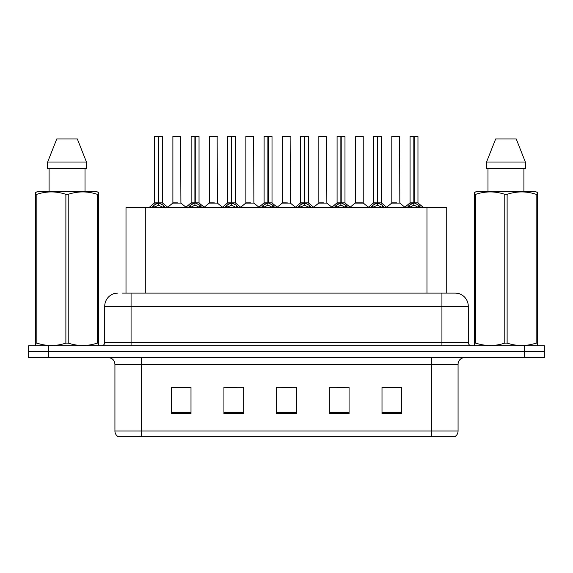 <?xml version="1.0" encoding="UTF-8"?>
<svg xmlns="http://www.w3.org/2000/svg" width="573" height="573" viewBox="0 0 573 573"><rect width="100%" height="100%" fill="white"/><g stroke="black" fill="none" stroke-linecap="round" stroke-linejoin="round"><path stroke-width="0.86" d="M126.003 293.089L126.003 207.469L446.732 207.469L446.732 293.089M458.071 431.003C457.992 433.46 456.917 435.344 454.847 436.669L431.727 436.669L431.727 431.003L458.071 431.003L458.071 364.22A6.59 6.59 0 0 1 464.66 357.631M431.727 436.669L118.153 436.669A6.59 6.59 0 0 1 114.929 431.003L114.929 364.22C114.543 360.216 112.344 358.025 108.34 357.631M48.411 345.777L544.35 345.777L544.35 351.7L28.65 351.7L28.65 357.631L48.411 357.631L48.411 351.7L28.65 351.7L28.65 345.777L48.411 345.777L48.411 351.7L544.35 351.7L544.35 357.631L48.411 357.631M401.759 413.677L401.759 387.334L381.998 387.334L381.998 413.677L401.759 413.677M349.072 413.677L349.072 387.334L329.31 387.334L329.31 413.677L349.072 413.677M191.002 413.677L191.002 387.334L171.241 387.334L171.241 413.677L191.002 413.677M243.69 413.677L243.69 387.334L223.928 387.334L223.928 413.677L243.69 413.677M296.377 413.677L296.377 387.334L276.623 387.334L276.623 413.677L296.377 413.677M419.744 436.669L153.256 436.669M381.998 387.47L400.706 387.47M390.829 387.47L382.463 387.47M226.629 387.47L236.513 387.47M190.143 387.47L181.777 387.47M171.9 387.47L191.002 387.47M336.093 387.47L345.97 387.47M281.364 387.47L291.242 387.47M122.808 293.089L450.493 293.089M122.507 293.089L131.067 293.089L131.067 306.261L104.723 306.261L104.723 342.482A3.295 3.295 0 0 1 101.428 345.777M117.895 293.089A13.172 13.172 0 0 0 104.723 306.261M455.105 293.089A13.172 13.172 0 0 1 468.277 306.261L441.933 306.261L441.933 293.089L454.905 293.089M468.277 306.261L468.277 342.482C468.478 344.48 469.574 345.583 471.572 345.777M151.709 207.619L154.108 205.091L158.42 202.906L158.42 205.206L158.542 202.197L158.771 202.906L163.083 205.091L165.482 207.619M154.646 136.467L158.427 136.331L154.646 136.467L154.646 202.856L158.42 202.906M162.546 136.467L158.771 136.467L158.771 202.856L162.546 202.856L162.546 136.467L154.774 136.331M158.771 136.467L162.417 136.331M158.42 136.467L158.42 202.856L154.646 202.856L149.152 207.469M158.764 136.331L158.771 202.906M163.083 207.483L158.771 205.206M158.42 205.206L154.746 207.025M158.427 136.331L158.42 202.856M158.542 136.331L157.281 136.331M177.838 202.856L172.767 203.114L180.91 203.114L180.66 136.331L172.888 136.467L172.888 202.856L177.014 202.856M178.16 136.331L173.017 136.331M188.202 207.619L190.594 205.091L194.913 202.906L194.913 205.206L195.028 202.197L195.257 202.906L199.569 205.091L201.968 207.619M191.131 136.467L194.92 136.331L191.131 136.467L191.131 202.856L194.913 202.906M199.039 136.467L195.257 136.467L195.257 202.856L199.039 202.856L199.039 136.467L191.26 136.331M195.257 136.467L198.903 136.331M194.913 136.467L194.913 202.856L191.131 202.856L185.638 207.469M195.25 136.331L195.257 202.906M199.569 207.483L195.257 205.206M194.913 205.206L191.232 207.025M194.92 136.331L194.913 202.856M195.028 136.331L193.767 136.331M224.688 207.619L227.08 205.091L231.399 202.906L231.399 205.206L231.513 202.197L231.743 202.906L236.062 205.091L238.454 207.619M227.617 136.467L231.406 136.331L227.617 136.467L227.617 202.856L231.399 202.906M235.524 136.467L231.743 136.467L231.743 202.856L235.524 202.856L235.524 136.467L227.753 136.331M231.743 136.467L235.388 136.331M231.399 136.467L231.399 202.856L227.624 202.856L222.131 207.469M231.736 136.331L231.743 202.906M236.062 207.483L231.743 205.206M231.399 205.206L227.717 207.025M231.406 136.331L231.399 202.856M231.513 136.331L230.253 136.331M261.173 207.619L263.573 205.091L267.885 202.906L267.885 205.206L267.999 202.197L268.228 202.906L272.547 205.091L274.94 207.619M264.11 136.467L267.892 136.331L264.11 136.467L264.11 202.856L267.885 202.906M272.01 136.467L268.228 136.467L268.228 202.856L272.01 202.856L272.01 136.467L264.239 136.331M268.228 136.467L271.881 136.331M267.885 136.467L267.885 202.856L264.11 202.856L258.616 207.469M268.228 136.331L268.228 202.906M272.547 207.483L268.228 205.206M267.885 205.206L264.203 207.025M267.892 136.331L267.885 202.856M267.999 136.331L266.739 136.331M297.659 207.619L300.059 205.091L304.37 202.906L304.37 205.206L304.492 202.197L304.721 202.906L309.033 205.091L311.433 207.619M300.596 136.467L304.378 136.331L300.596 136.467L300.596 202.856L304.37 202.906M308.496 136.467L304.721 136.467L304.721 202.856L308.496 202.856L308.496 136.467L300.725 136.331M304.721 136.467L308.367 136.331M304.37 136.467L304.37 202.856L300.596 202.856L295.102 207.469M304.714 136.331L304.721 202.906M309.033 207.483L304.721 205.206M304.37 205.206L300.696 207.025M304.378 136.331L304.37 202.856M304.492 136.331L303.232 136.331M214.323 202.856L209.252 203.114L217.396 203.114L217.146 136.331L209.374 136.467L209.374 202.856L213.5 202.856M214.646 136.331L209.51 136.331M250.809 202.856L245.745 203.114L253.889 203.114L253.631 136.331L245.86 136.467L245.86 202.856L249.986 202.856M251.132 136.331L245.996 136.331M287.302 202.856L282.231 203.114L290.375 203.114L290.124 136.331L282.353 136.467L282.353 202.856L286.471 202.856M287.617 136.331L282.482 136.331M98.004 345.777L98.413 345.54L98.413 343.112L97.252 343.112L97.252 194.319C87.612 191.131 77.935 191.131 68.216 194.319L65.881 194.319C56.247 191.131 46.563 191.131 36.844 194.319L35.684 194.319L35.684 192.507L37.209 191.661L35.684 192.507L35.684 343.943M68.216 194.319L68.216 343.112C77.849 346.3 87.533 346.3 97.252 343.112M68.216 343.112L65.881 343.112L65.881 194.319M36.844 194.319L36.844 343.112C46.485 346.3 56.161 346.3 65.881 343.112M36.844 343.112L35.684 343.112L35.684 345.54L36.092 345.777M98.413 201.538L98.413 192.507L96.887 191.661L98.413 192.507L98.413 194.319L97.252 194.319M96.887 191.661L37.209 191.661M49.085 168.605L49.085 191.661M85.012 191.661L85.012 168.605L85.012 191.661M77.334 138.967L86.451 162.023L86.451 168.605L47.645 168.605L47.645 162.023L56.763 138.967L47.645 162.023L86.451 162.023L77.334 138.967L56.763 138.967M98.413 343.943L98.413 194.319M536.908 345.777L537.316 345.54L537.316 343.112L536.156 343.112L536.156 194.319C526.515 191.131 516.839 191.131 507.119 194.319L504.784 194.319C495.151 191.131 485.467 191.131 475.748 194.319L474.587 194.319L474.587 192.507L476.113 191.661L474.587 192.507L474.587 343.943M507.119 194.319L507.119 343.112C516.753 346.3 526.437 346.3 536.156 343.112M507.119 343.112L504.784 343.112L504.784 194.319M475.748 194.319L475.748 343.112C485.388 346.3 495.065 346.3 504.784 343.112M475.748 343.112L474.587 343.112L474.587 345.54L474.996 345.777M537.316 201.538L537.316 192.507L535.791 191.661L537.316 192.507L537.316 194.319L536.156 194.319M535.791 191.661L476.113 191.661M487.988 168.605L487.988 191.661M523.915 191.661L523.915 168.605L523.915 191.661M516.237 138.967L525.355 162.023L525.355 168.605L486.549 168.605L486.549 162.023L495.666 138.967L486.549 162.023L525.355 162.023L516.237 138.967L495.666 138.967M537.316 343.943L537.316 194.319M334.152 207.619L336.544 205.091L340.863 202.906L340.863 205.206L340.978 202.197L341.207 202.906L345.519 205.091L347.918 207.619M337.082 136.467L340.871 136.331L337.082 136.467L337.082 202.856L340.863 202.906M344.989 136.467L341.207 136.467L341.207 202.856L344.989 202.856L344.989 136.467L337.211 136.331M341.207 136.467L344.853 136.331M340.863 136.467L340.863 202.856L337.082 202.856L331.588 207.469M341.2 136.331L341.207 202.906M345.519 207.483L341.207 205.206M340.863 205.206L337.182 207.025M340.871 136.331L340.863 202.856M340.978 136.331L339.717 136.331M370.638 207.619L373.03 205.091L377.349 202.906L377.349 205.206L377.464 202.197L377.693 202.906L382.012 205.091L384.404 207.619M373.567 136.467L377.356 136.331L373.567 136.467L373.567 202.856L377.349 202.906M381.475 136.467L377.693 136.467L377.693 202.856L381.475 202.856L381.475 136.467L373.703 136.331M377.693 136.467L381.339 136.331M377.349 136.467L377.349 202.856L373.575 202.856L368.081 207.469M377.686 136.331L377.693 202.906M382.012 207.483L377.693 205.206M377.349 205.206L373.668 207.025M377.356 136.331L377.349 202.856M377.464 136.331L376.203 136.331M407.124 207.619L409.523 205.091L413.835 202.906L413.835 205.206L413.95 202.197L414.179 202.906L418.498 205.091L420.89 207.619M410.06 136.467L413.842 136.331L410.06 136.467L410.06 202.856L413.835 202.906M417.961 136.467L414.179 136.467L414.179 202.856L417.961 202.856L417.961 136.467L410.189 136.331M414.179 136.467L417.832 136.331M413.835 136.467L413.835 202.856L410.06 202.856L404.567 207.469M414.179 136.331L414.179 202.906M418.498 207.483L414.179 205.206M413.835 205.206L410.161 207.025M413.842 136.331L413.835 202.856M413.95 136.331L412.689 136.331M323.788 202.856L318.717 203.114L326.861 203.114L326.61 136.331L318.839 136.467L318.839 202.856L322.964 202.856M324.11 136.331L318.968 136.331M363.232 136.467L355.324 136.467L355.324 202.856L363.232 202.856L363.232 136.467L355.324 136.467M360.596 136.331L355.461 136.331M360.274 202.856L359.45 202.856M359.106 202.856L355.324 202.856L350.153 207.204M396.76 202.856L391.696 203.114L399.839 203.114L399.589 136.331L391.81 136.467L391.81 202.856L395.936 202.856M397.082 136.331L391.946 136.331M145.764 293.089L145.764 207.469M426.971 293.089L426.971 207.469M431.727 357.631L431.727 364.22L114.929 364.22M458.071 364.22L431.727 364.22L431.727 431.003L141.273 431.003L141.273 436.669M114.929 431.003L141.273 431.003L141.273 357.631M524.589 357.631L524.589 345.777M296.377 412.761L276.623 412.761M243.69 412.761L223.928 412.761M191.002 412.761L171.241 412.761M349.072 412.761L329.31 412.761M401.759 412.761L381.998 412.761M131.067 345.777L131.067 342.482L468.277 342.482M104.723 342.482L131.067 342.482L131.067 306.261L441.933 306.261L441.933 345.777M157.99 203.114L154.524 203.114M158.771 202.856L162.546 202.856L159.201 203.114M163.083 205.091L163.083 207.469M163.778 205.686L163.778 207.469M153.414 205.686L153.414 207.469M154.108 205.091L154.108 207.469M180.789 136.467L172.888 136.467M194.476 203.114L191.01 203.114M195.257 202.856L199.032 202.856L195.687 203.114M199.569 205.091L199.569 207.469M200.264 205.686L200.264 207.469M189.899 205.686L189.899 207.469M190.594 205.091L190.594 207.469M230.962 203.114L227.502 203.114M231.743 202.856L235.517 202.856L232.18 203.114M236.062 205.091L236.062 207.469M236.749 205.686L236.749 207.469M226.392 205.686L226.392 207.469M227.08 205.091L227.08 207.469M267.455 203.114L263.988 203.114M268.228 202.856L272.01 202.856L268.665 203.114M272.547 205.091L272.547 207.469M273.242 205.686L273.242 207.469M262.878 205.686L262.878 207.469M263.573 205.091L263.573 207.469M303.941 203.114L300.474 203.114M304.721 202.856L308.496 202.856L305.151 203.114M309.033 205.091L309.033 207.469M309.728 205.686L309.728 207.469M299.364 205.686L299.364 207.469M300.059 205.091L300.059 207.469M217.282 136.467L209.374 136.467M253.767 136.467L245.86 136.467M290.253 136.467L282.353 136.467M340.426 203.114L336.96 203.114M341.207 202.856L344.982 202.856L341.637 203.114M345.519 205.091L345.519 207.469M346.214 205.686L346.214 207.469M335.85 205.686L335.85 207.469M336.544 205.091L336.544 207.469M376.912 203.114L373.453 203.114M377.693 202.856L381.475 202.856L378.13 203.114M382.012 205.091L382.012 207.469M382.7 205.686L382.7 207.469M372.343 205.686L372.343 207.469M373.03 205.091L373.03 207.469M413.405 203.114L409.939 203.114M414.179 202.856L417.961 202.856L414.616 203.114M418.498 205.091L418.498 207.469M419.192 205.686L419.192 207.469M408.828 205.686L408.828 207.469M409.523 205.091L409.523 207.469M326.739 136.467L318.839 136.467M359.278 202.856L363.346 203.114L355.203 203.114M399.718 136.467L391.81 136.467M162.668 203.114L168.039 207.469M172.767 203.114L167.717 207.204M180.91 203.114L185.96 207.204M199.153 203.114L204.525 207.469M235.646 203.114L241.011 207.469M272.132 203.114L277.504 207.469M308.618 203.114L313.99 207.469M209.252 203.114L204.203 207.204M217.396 203.114L222.446 207.204M245.745 203.114L240.696 207.204M253.889 203.114L258.939 207.204M282.231 203.114L277.182 207.204M290.375 203.114L295.424 207.204M345.104 203.114L350.475 207.469M381.597 203.114L386.961 207.469M418.082 203.114L423.454 207.469M318.717 203.114L313.667 207.204M326.861 203.114L331.91 207.204M363.346 203.114L368.396 207.204M391.696 203.114L386.646 207.204M399.839 203.114L404.889 207.204"/></g></svg>
